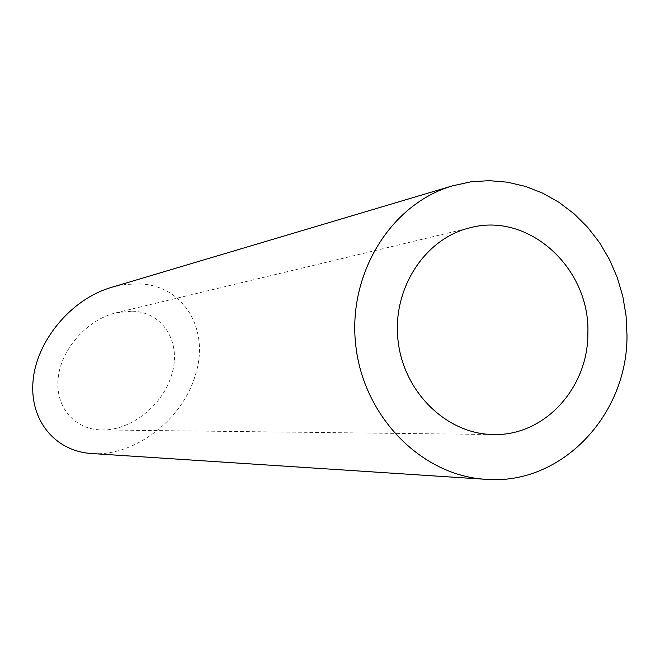 <?xml version="1.0" encoding="UTF-8"?>
<svg xmlns="http://www.w3.org/2000/svg" width="660" height="660" viewBox="0 0 660 660"><rect width="100%" height="100%" fill="white"/><g stroke="black" fill="none" stroke-linecap="round" stroke-linejoin="round"><path stroke-width="0.49" stroke-dasharray="3.3 2.47" d="M132.148 311.182C163.333 311.908 181.657 342.87 171.856 374.113C163.333 405.24 130.63 430.815 101.797 429.932C75.075 429.767 55.291 407.682 58.096 378.79C60.621 349.965 86.6 319.729 116.069 312.799L132.148 311.182M111.111 287.488L125.334 284.46L139.268 283.882C184.453 285.194 209.913 330.553 195.385 374.897C182.234 420.841 133.097 457.066 91.534 453.511M101.797 429.932L493.606 434.519M116.069 312.799L470.349 227.708"/><path stroke-width="0.99" d="M587.854 333.803C590.593 268.785 529.114 211.86 470.349 227.708C424.949 238.227 391.982 288.75 398.038 340.552C403.639 392.411 447.01 434.346 493.606 434.519C544.285 436.079 588.093 388.138 587.854 333.803M627 335.503L626.076 315.76L622.792 296.266L617.199 277.357L609.386 259.355L599.494 242.566L587.664 227.296L574.109 213.815L559.036 202.356L542.71 193.157L525.401 186.384L507.416 182.185L489.077 180.658L470.704 181.863L452.644 185.806C391.075 203.626 347.44 273.727 355.757 345.312C363.545 416.955 421.666 475.612 485.653 479.308C560.975 485.678 627.586 415.421 627 335.503M485.653 479.308L91.534 453.511C55.869 451.349 29.733 421.237 33 381.612C35.945 342.094 70.199 299.5 111.111 287.488L452.644 185.806"/></g></svg>
